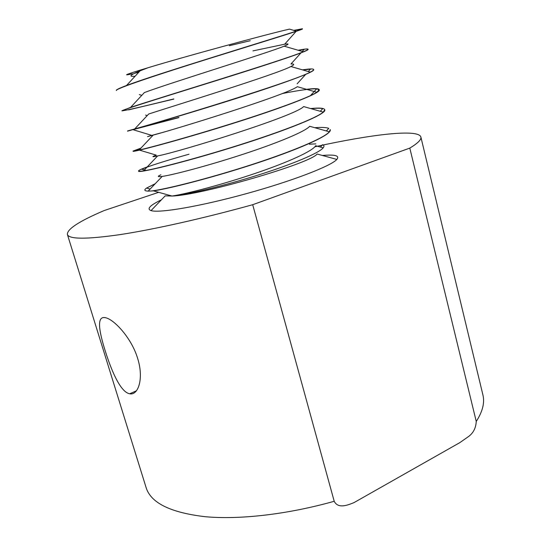 <?xml version="1.0" encoding="UTF-8"?>
<svg xmlns="http://www.w3.org/2000/svg" width="551" height="551" viewBox="0 0 551 551"><rect width="100%" height="100%" fill="white"/><g stroke="black" fill="none" stroke-linecap="round" stroke-linejoin="round"><path stroke-width="0.83" d="M330.207 129.575L329.346 131.799C324.36 138.046 291.575 151.78 249.947 165.19C208.34 178.607 166.471 189.117 151.394 190.997L153.495 190.873C171.375 188.263 218.306 176.065 260.857 161.787C303.491 147.523 331.86 134.348 330.269 129.733L330.214 129.575M326.357 130.959L328.782 128.355C326.371 127.398 321.688 127.178 314.724 127.694M310.578 108.54C319.408 107.659 324.126 108.044 324.739 109.704L323.244 112.122C316.55 118.079 281.313 131.723 238.838 145.127C196.39 158.536 155.947 168.999 143.494 170.879C140.333 171.361 138.673 171.416 138.528 171.03C138.425 170.424 141.338 169.04 147.282 166.877M189.014 154.211C165.576 160.796 149.838 165.789 141.8 169.185L146.063 170.438M138.528 171.037L138.57 171.196C138.239 173.365 181.258 163.254 233.466 147.007C285.666 130.794 326.922 114.209 324.78 109.863L324.739 109.704M320.296 111.288L322.79 108.595C320.468 108.106 316.536 108.127 310.991 108.657M306.514 89.317C314.511 88.312 318.747 88.436 319.222 89.682L316.825 92.272C308.553 97.727 273.778 110.379 232.742 123.293C191.727 136.2 152.462 147.048 139.107 150.058L133.025 151.084L140.96 148.088M140.732 148.336L137.282 149.473L139.141 150.024M133.039 151.098L133.08 151.249C132.474 152.469 175.252 141.4 227.439 125.146C279.646 108.919 321.137 93.257 319.27 89.847L319.222 89.682M319.236 89.751L316.646 88.856C310.881 88.615 299.407 90.185 282.215 93.567M302.478 69.867C309.607 68.765 313.333 68.648 313.664 69.522C313.788 70.039 312.658 70.9 310.275 72.112C293.993 81.493 161.891 121.461 134.74 128.913L127.508 130.986M138.625 127.984L178.882 117.446M178.923 117.597L132.963 129.678L151.794 135.388C145.671 137.137 146.132 137.041 153.171 135.105C175.617 129.223 286.217 95.116 297.32 86.686L316.825 92.272M127.501 130.986L127.55 131.152C126.696 131.407 169.171 119.388 221.378 103.127C273.571 86.879 315.324 72.153 313.712 69.688L313.691 69.612M308.271 71.54L310.461 69.123L302.85 69.977M298.112 50.244C304.517 49.025 307.837 48.681 308.078 49.211C308.14 49.604 306.563 50.458 303.353 51.766C283.875 60.162 159.556 97.679 130.594 107.383L121.936 110.779M122.033 110.82C125.793 110.51 143.04 106.55 173.785 98.939M173.827 99.09L128.617 109.869M121.929 110.751L121.978 110.909C120.834 110.2 163.082 97.21 215.262 80.942C267.455 64.681 309.476 50.892 308.105 49.383L308.078 49.246M302.265 51.45L304.118 49.397L298.463 50.348M322.431 155.472C335.063 154.363 339.864 155.678 336.833 159.425L317.114 154.018C310.647 163.399 200.936 195.329 172.008 196.039C186.176 194.813 222.797 186.169 257.613 175.225C292.457 164.288 319.043 153.088 323.21 147.826C324.381 146.387 324.181 145.347 322.597 144.699L320.4 147.048M315.854 143.88L309.366 144.204M250.244 40.712L229.319 45.719M153.495 190.873L172.008 196.039L165.197 195.86L151.036 210.606C146.511 208.939 149.955 205.351 161.374 199.834M155.203 183.724L146.621 188.049C143.811 189.971 144.328 190.99 148.171 191.107L151.394 190.997M336.833 159.425C331.185 165.982 292.333 181.01 246.318 193.67C200.302 206.363 159.239 213.34 151.036 210.606M172.008 196.039C186.472 193.89 221.516 184.785 254.617 173.599C287.76 162.414 312.782 151.077 315.64 145.733M160.864 174.784C157.104 176.492 157.531 177.036 162.152 176.423C172.284 175.053 206.212 166.264 241.352 154.831C276.506 143.412 305.33 131.565 309.703 126.289L329.346 131.799M139.527 150.141L156.257 155.134C151.429 156.87 151.89 157.131 157.641 155.919C178.607 152.11 295.474 115.958 303.642 106.57L323.244 112.122M161.202 132.819L151.794 135.388M148.701 114.009C172.491 106.253 277.222 74.048 290.88 66.526C294.613 64.632 294.64 63.799 290.956 64.006L300.956 52.903M130.594 107.383L144.396 92.561C169.494 83.105 267.986 52.903 284.144 46.181C289.158 44.156 289.33 43.495 284.667 44.204L252.957 50.892M135.105 76.231C128.252 76.83 129.926 75.026 140.126 70.824L147.93 67.787C126.337 74.275 121.137 76.279 132.316 73.82M116.357 90.522C114.973 88.828 156.918 74.874 209.111 58.599C261.305 42.317 303.553 29.485 302.485 28.921L302.471 28.893M297.636 29.685L294.089 30.477M138.735 72.319L134.389 73.345M147.923 67.787C181.004 57.607 268.013 33.9 289.468 29.127L296.307 31.125C274.116 38.57 156.952 73.841 126.482 85.515C119.574 88.119 116.185 89.73 116.323 90.357L116.351 90.495M293.766 30.381L302.423 28.755L296.307 31.125M314.848 146.78C371.222 134.382 418.546 128.645 420.874 137.027L482.91 394.915C484.846 402.698 482.628 411.542 476.25 421.46C475.871 428.21 473.144 433.355 468.054 436.881L459.782 442.653L354.086 502.567C347.557 505.253 338.135 508.986 334.209 501.286L252.702 204.703C203.05 218.471 153.784 229.471 120.084 234.609C86.452 239.423 68.882 239.354 67.374 234.395C67.132 229.051 79.413 221.096 104.201 210.544L158.674 192.32M420.874 137.027C421.556 139.527 417.872 143.219 409.806 148.102L252.702 204.703M476.25 421.46L409.806 148.102M105.165 317.645L105.51 317.713C113.967 319.305 131.634 337.942 137.736 358.701C144.038 378.833 138.136 395.728 129.664 393.779L128.59 393.504C119.719 390.459 111.013 369.597 104.979 350.099C98.877 330.566 96.611 316.019 105.165 317.645M334.209 501.286C287.353 514.476 239.389 519.875 205.027 516.686C170.534 512.623 150.905 502.953 146.139 487.676L67.374 234.395M150.12 189.062L146.621 188.056M310.433 95.647L316.646 88.856M297.147 83.8L305.647 74.433M147.227 115.579L145.56 115.069M141.8 95.357L139.313 94.579M284.667 44.204L296.135 31.366M315.633 145.733L323.21 147.826M162.159 176.423L148.171 191.107M157.641 155.919L143.494 170.879M153.178 135.105L139.107 150.058M148.701 114.002L134.74 128.913M290.873 66.519L310.275 72.112M284.137 46.174L303.353 51.766M140.126 70.817L126.482 85.515M129.671 393.779L136.386 390.824"/></g></svg>
